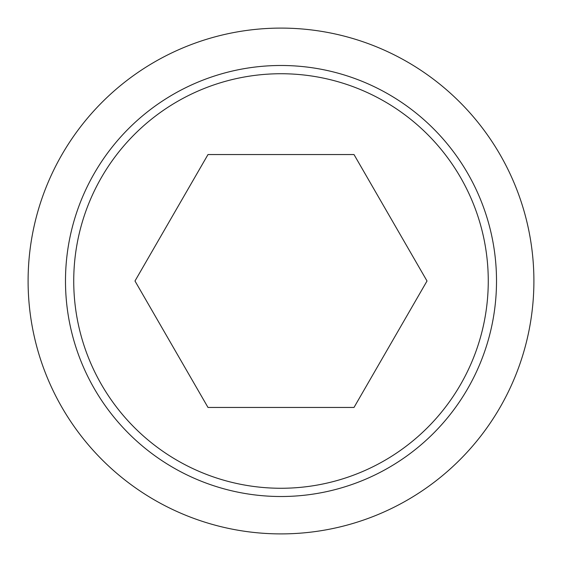 <?xml version="1.0" encoding="UTF-8"?>
<svg xmlns="http://www.w3.org/2000/svg" width="562" height="562" viewBox="0 0 562 562"><rect width="100%" height="100%" fill="white"/><g stroke="black" fill="none" stroke-linecap="round" stroke-linejoin="round"><path stroke-width="0.84" d="M28.1 281A252.9 252.9 0 0 0 281 533.9A252.9 252.9 0 0 0 533.9 281A252.9 252.9 0 0 0 281 28.1A252.9 252.9 0 0 0 28.1 281M496.513 281A215.513 215.513 0 0 1 281 496.513A215.513 215.513 0 0 1 65.487 281A215.513 215.513 0 0 1 281 65.487A215.513 215.513 0 0 1 496.513 281M281 73.734A207.266 207.266 0 0 0 73.734 281A207.266 207.266 0 0 0 281 488.266A207.266 207.266 0 0 0 488.266 281A207.266 207.266 0 0 0 281 73.734M427.015 281L354.004 407.45L207.996 407.45L134.985 281L207.996 154.55L354.004 154.55L427.015 281"/></g></svg>
